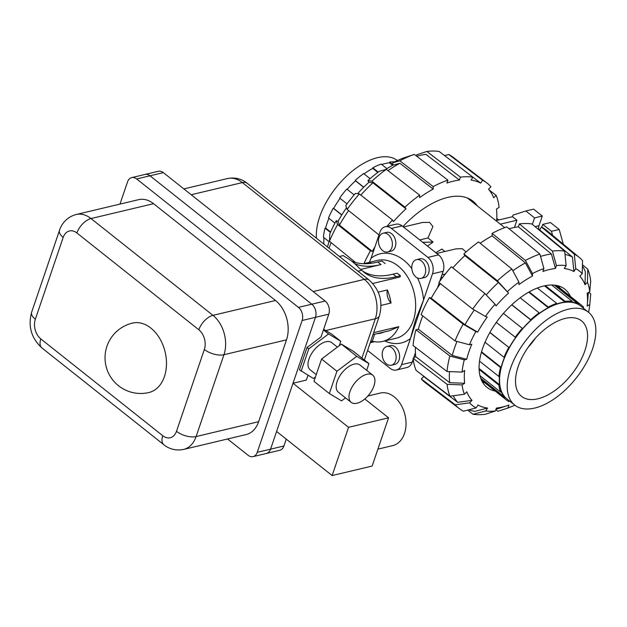 <?xml version="1.0" encoding="UTF-8"?>
<svg xmlns="http://www.w3.org/2000/svg" width="627" height="627" viewBox="0 0 627 627"><rect width="100%" height="100%" fill="white"/><g stroke="black" fill="none" stroke-linecap="round" stroke-linejoin="round"><path stroke-width="0.94" d="M367.861 396.013L380.283 393.058A27 18.99 76.6 0 1 400.841 404.595A27 18.99 76.6 0 1 404.462 433.563A27 18.99 76.6 0 1 392.768 445.593L377.901 449.128M351.167 402.354L338.353 392.188A17.352 9.193 -51.6 0 1 337.146 381.443A17.352 9.193 -51.6 0 1 347.852 367.163A17.352 9.193 -51.6 0 1 359.937 365L372.744 375.165A17.352 9.193 128.4 0 0 360.666 377.329A17.352 9.193 128.4 0 0 349.952 391.616A17.352 9.193 128.4 0 0 351.167 402.354A17.352 9.193 128.4 0 0 363.245 400.198A17.352 9.193 128.4 0 0 373.958 385.911A17.352 9.193 128.4 0 0 372.744 375.165M316.251 374.648L310.177 369.82A17.352 9.193 -51.6 0 1 308.962 359.075A17.352 9.193 -51.6 0 1 319.676 344.787A17.352 9.193 -51.6 0 1 331.754 342.632L337.397 347.107M148.96 392.51A35.676 25.096 -103.4 0 0 164.407 376.615A35.676 25.096 -103.4 0 0 150.841 328.062A35.676 25.096 -103.4 0 0 132.462 323.093A35.676 35.676 0 0 0 114.318 381.804A35.676 35.676 0 0 0 148.96 392.51M59.494 230.383L31.64 312.207A14.46 6.85 18.8 0 0 35.331 319.245L63.186 237.414A14.46 6.85 18.8 0 1 59.494 230.383C61.14 224.928 66.094 217.216 76.11 214.52L138.653 199.66A28.928 20.346 76.6 0 1 153.552 203.689L275.496 300.49A28.928 20.346 76.6 0 1 286.5 339.858L258.645 421.689A28.928 20.346 76.6 0 1 246.121 434.574L183.57 449.441A28.928 20.346 76.6 0 0 196.102 436.549L258.645 421.689M119.976 204.104L127.532 181.908A9.64 6.779 76.6 0 1 131.701 177.613A9.64 6.779 76.6 0 1 136.67 178.954L298.452 307.379A9.64 6.779 76.6 0 1 302.12 320.499L257.242 452.326A9.64 6.779 76.6 0 1 253.065 456.628A9.64 6.779 76.6 0 1 248.104 455.28L227.57 438.986M364.812 398.968L388.56 417.817L372.14 466.049L332.13 475.556L276.601 431.478L270.582 449.159A9.64 6.779 76.6 0 1 266.404 453.454A9.64 6.779 -103.4 0 0 270.582 449.159L315.459 317.333A9.64 6.779 -103.4 0 0 311.791 304.205L150.002 175.787A9.64 6.779 -103.4 0 0 145.041 174.447L145.041 174.447A9.64 6.779 76.6 0 1 150.01 175.787L311.791 304.205A9.64 6.779 76.6 0 1 315.459 317.333L293.021 383.246L306.36 380.08L307.998 375.267M345.524 397.879L341.558 400.872L329.347 393.537L336.934 371.255L356.732 356.316L368.942 363.652L366.662 370.338M368.942 363.652L353.565 351.449L341.354 344.113L321.565 359.059L313.978 381.334L329.347 393.537M321.565 359.059L336.934 371.255M341.354 344.113L356.732 356.316M388.56 417.817L348.549 427.324L293.021 383.246M332.13 475.556L348.549 427.324M253.065 456.628L279.744 450.288A9.64 6.779 -103.4 0 0 283.921 445.993L286.249 439.135M315.483 376.913L313.382 378.504L299.44 369.789L307.026 347.515L321.048 336.934L328.799 314.158A9.64 6.779 -103.4 0 0 325.131 301.038L163.341 172.621A9.64 6.779 -103.4 0 0 158.38 171.273L131.701 177.613M301.172 371.168L308.75 348.886L328.548 333.948L340.759 341.284L339.254 345.704M323.438 329.896L328.548 333.948M307.026 347.515L308.75 348.886M323.65 329.285L331.918 334.269L340.759 341.284M425.13 274.109A9.64 6.779 -103.4 0 0 423.836 263.763A9.64 6.779 -103.4 0 0 416.5 259.641A9.64 6.779 -103.4 0 0 412.323 263.936A9.64 6.779 -103.4 0 0 413.616 274.281A9.64 6.779 -103.4 0 0 420.952 278.404A9.64 6.779 -103.4 0 0 425.13 274.109M420.952 278.404L424.424 277.581A9.64 6.779 -103.4 0 0 428.602 273.286A9.64 6.779 -103.4 0 0 427.308 262.94A9.64 6.779 -103.4 0 0 419.965 258.818L416.5 259.641M395.574 360.925A9.64 6.779 -103.4 0 0 394.289 350.579A9.64 6.779 -103.4 0 0 386.945 346.457A9.64 6.779 -103.4 0 0 382.768 350.752A9.64 6.779 -103.4 0 0 384.061 361.097A9.64 6.779 -103.4 0 0 391.397 365.22A9.64 6.779 -103.4 0 0 395.574 360.925M391.397 365.22L394.869 364.397A9.64 6.779 -103.4 0 0 399.046 360.102A9.64 6.779 -103.4 0 0 397.753 349.748A9.64 6.779 -103.4 0 0 390.409 345.634L386.945 346.457M391.828 247.673A9.64 6.779 -103.4 0 0 390.535 237.327A9.64 6.779 -103.4 0 0 383.191 233.205A9.64 6.779 -103.4 0 0 379.014 237.5A9.64 6.779 -103.4 0 0 380.307 247.845A9.64 6.779 -103.4 0 0 387.651 251.968A9.64 6.779 -103.4 0 0 391.828 247.673M387.651 251.968L391.115 251.145A9.64 6.779 -103.4 0 0 395.292 246.85A9.64 6.779 -103.4 0 0 393.999 236.504A9.64 6.779 -103.4 0 0 386.663 232.382L383.191 233.205M363.691 263.701A40.018 28.144 76.6 0 1 364.177 263.575A40.018 28.144 76.6 0 1 371.639 263.23M354.757 263.701A92.953 49.251 -51.6 0 0 380.989 264.547L360.752 269.422M400.434 275.715L397.228 273.176L393.098 274.156L396.295 276.695L400.434 275.715L399.995 277.001L372.751 283.475M378.206 292.143L387.368 289.964A40.018 28.144 76.6 0 1 391.021 303.029L381.02 305.404M373.668 332.647L398.811 326.675A40.018 28.144 76.6 0 1 382.674 341.441A40.018 28.144 76.6 0 1 372.297 341.198L370.62 341.597M384.766 340.939A45.802 32.212 -103.4 0 0 391.452 343.126L393.051 343.377A45.802 32.212 -103.4 0 0 410.458 338.509L415.427 320.326L423.586 299.957A45.802 32.212 -103.4 0 0 417.535 278.012M398.811 326.675L389.618 330.68L372.994 334.63M377.289 333.611A31.53 22.18 -103.4 0 0 380.714 333.18A31.53 22.18 -103.4 0 0 383.967 332.02L383.959 332.02M372.297 341.198L374.672 334.23M391.021 303.029A11.09 7.798 76.6 0 1 387.368 289.964M391.452 343.126A12.054 8.48 76.6 0 1 393.051 343.377M411.806 268.552A45.802 32.212 -103.4 0 0 390.08 253.645L388.481 253.394A45.802 32.212 -103.4 0 0 371.066 258.261L379.962 232.131A12.054 8.48 76.6 0 1 385.182 226.755A12.054 8.48 76.6 0 1 391.389 228.432L427.896 257.415A12.054 8.48 76.6 0 1 432.481 273.819L401.562 364.648A12.054 8.48 76.6 0 1 396.342 370.024A12.054 8.48 76.6 0 1 390.135 368.339L367.602 350.462M371.066 258.261L369.389 262.337M390.08 253.645A12.054 8.48 76.6 0 1 388.481 253.394M439.715 281.366L443.156 271.279A12.054 8.48 -103.4 0 0 438.571 254.875L402.064 225.9A12.054 8.48 -103.4 0 0 395.856 224.223L385.182 226.755M396.342 370.024L407.009 367.485A12.054 8.48 -103.4 0 0 412.229 362.116L413.217 359.216M413.64 357.986L415.419 352.75M437.521 287.832L439.253 282.738M374.601 341.699L374.131 341.809A92.953 49.251 128.4 0 0 370.204 342.812M339.45 256.49L343.275 255.581L345.007 256.866A59.784 42.048 76.6 0 1 359.216 268.144L361.779 270.276L357.954 271.185M393.098 274.156A92.953 49.251 -51.6 0 1 362.43 270.895M396.295 276.695A92.953 49.251 -51.6 0 1 363.981 272.236A92.953 49.251 -51.6 0 1 361.779 270.276M385.127 263.567L381.921 261.02L377.791 262.008A92.953 49.251 -51.6 0 1 351.857 261.287M380.989 264.547L377.791 262.008M514.673 405.058L506.992 398.96A59.299 31.421 -51.6 0 1 502.846 362.257A59.299 31.421 -51.6 0 1 539.447 313.445A59.299 31.421 -51.6 0 1 580.727 306.062L588.408 312.168A59.299 31.421 128.4 0 0 547.136 319.551A59.299 31.421 128.4 0 0 510.535 368.355A59.299 31.421 128.4 0 0 514.673 405.058A59.299 31.421 128.4 0 0 555.953 397.675A59.299 31.421 128.4 0 0 592.554 348.871A59.299 31.421 128.4 0 0 588.408 312.168M518.2 366.536A48.208 25.542 -51.6 0 1 547.959 326.855A48.208 25.542 -51.6 0 1 581.519 320.852A48.208 25.542 -51.6 0 1 584.881 350.689A48.208 25.542 -51.6 0 1 555.122 390.37A48.208 25.542 -51.6 0 1 521.57 396.374A48.208 25.542 -51.6 0 1 518.2 366.536M496.325 322.388L515.637 337.498A59.299 31.421 128.4 0 0 509.187 347.695L489.922 332.404M509.187 347.695L489.836 332.553M508.732 347.554A60.458 32.032 128.4 0 0 503.998 357.288L504.586 357.155A59.299 31.421 128.4 0 0 501.114 367.359L500.526 367.5A60.458 32.032 128.4 0 0 498.88 376.498L499.515 376.098A59.299 31.421 128.4 0 0 499.547 384.766L498.912 385.158A60.458 32.032 128.4 0 0 500.612 392.055L501.192 391.46A59.299 31.421 128.4 0 0 504.727 397.259L504.139 397.855A60.458 32.032 128.4 0 0 506.271 399.861A60.458 32.032 128.4 0 0 508.92 401.593L509.367 400.888A59.299 31.421 128.4 0 0 509.532 400.974M583.267 308.084A59.299 31.421 128.4 0 0 582.992 307.771L583.572 307.167A60.458 32.032 128.4 0 0 581.441 305.161A60.458 32.032 128.4 0 0 578.792 303.429L578.345 304.134A59.299 31.421 128.4 0 0 571.848 302.089L572.294 301.383A60.458 32.032 128.4 0 0 565.162 301.368L564.919 302.073A59.299 31.421 128.4 0 0 556.455 304.079L556.69 303.374A60.458 32.032 128.4 0 0 548.288 307.089L548.288 307.685A59.299 31.421 128.4 0 0 539.134 313.453L539.134 312.849A60.458 32.032 128.4 0 0 530.74 319.723L530.983 320.123A59.299 31.421 128.4 0 0 522.534 328.767L522.291 328.368A60.458 32.032 128.4 0 0 515.19 337.35M485.032 342.232L503.998 357.288M522.291 328.368L503.434 313.398M511.844 304.73L530.74 319.723M530.983 320.123L511.726 304.84M539.134 312.849L520.167 297.794M529.18 291.916L548.288 307.089M548.288 307.685L528.733 292.166M556.69 303.374L537.355 288.028M545.38 285.669L565.162 301.368M564.919 302.073L544.487 285.849M572.294 301.383L551.689 285.019M556.039 285.371L578.792 303.429M578.345 304.134L554.433 285.152M504.139 397.855L481.262 379.696M504.727 397.259L480.682 378.167M479.953 375.659L500.612 392.055M499.547 384.766L479.083 368.519M498.912 385.158L479.114 369.444M479.53 361.144L498.88 376.498M500.526 367.5L481.411 352.327M501.114 367.359L481.552 351.833M316.502 238.284A59.299 31.421 -51.6 0 1 319.668 216.856A59.299 31.421 -51.6 0 1 356.112 168.161A59.299 31.421 -51.6 0 1 397.369 160.528M323.924 244.169A59.299 31.421 -51.6 0 1 323.947 237.641M330.413 232.468L325.037 228.197A60.458 32.032 -51.6 0 0 323.391 237.202L329.057 241.693M325.037 228.197L325.617 228.063A59.299 31.421 -51.6 0 1 328.909 218.306M334.936 223.094L328.509 217.992A60.458 32.032 -51.6 0 1 333.243 208.258L333.689 208.399A59.299 31.421 -51.6 0 1 340.046 198.328M347.029 203.877L339.693 198.054A60.458 32.032 -51.6 0 1 346.802 189.064L354.145 194.895M347.154 189.346A59.299 31.421 -51.6 0 1 355.493 180.827L355.25 180.427A60.458 32.032 -51.6 0 1 363.644 173.554L370.095 178.679M364.036 173.867A59.299 31.421 -51.6 0 1 372.799 168.381L372.799 167.785A60.458 32.032 -51.6 0 1 381.2 164.078L386.93 168.624M381.749 164.517A59.299 31.421 -51.6 0 1 389.43 162.769L389.665 162.064A60.458 32.032 -51.6 0 1 394.579 161.868M389.665 162.064L392.87 164.603M389.43 162.769L392.659 165.332M372.799 167.785L378.222 172.096M372.799 168.381L377.838 172.386M355.25 180.427L363.762 187.183M355.493 180.827L363.652 187.301M341.746 215.006L333.243 208.258M333.689 208.399L341.833 214.857M325.617 228.063L330.609 232.021M469.419 344.756A85.907 45.52 -51.6 0 1 475.846 331.542L463.149 324.167L429.377 297.582A97.389 51.602 -51.6 0 0 421.093 314.621L455.006 340.916L469.419 344.756L471.833 344.184A82.435 43.678 -51.6 0 0 468.918 351.825A82.435 43.678 -51.6 0 0 466.692 359.295L452.271 355.454L418.358 329.167A93.917 49.768 -51.6 0 1 420.623 321.682A93.917 49.768 -51.6 0 1 422.747 315.914M452.271 355.454A93.039 49.298 -51.6 0 1 454.536 347.969A93.039 49.298 -51.6 0 1 456.965 341.441M558.837 286.03A62.676 33.207 -51.6 0 1 559.864 288.028M495.197 391.076A62.676 33.207 -51.6 0 1 486.96 387.368A62.676 33.207 -51.6 0 1 482.578 348.573A62.676 33.207 -51.6 0 1 521.264 296.986A62.676 33.207 -51.6 0 1 564.888 289.188A62.676 33.207 -51.6 0 1 570.366 296.367M484.687 382.736A62.676 33.207 -51.6 0 1 482.508 382.188M565.021 254.413A93.039 49.298 -51.6 0 1 572.467 257.054L573.893 271.538A82.435 43.678 -51.6 0 0 564.284 268.505L566.126 265.597L564.692 251.121L531.853 223.957A97.389 51.602 -51.6 0 0 519.36 223.925L552.418 251.09L556.431 265.574L555.444 268.481A82.435 43.678 -51.6 0 0 542.911 271.46L543.899 268.552L539.878 254.068L506.82 226.903A97.389 51.602 -51.6 0 0 492.109 233.393L525.418 260.456L532.488 273.584L532.495 276.052A82.435 43.678 -51.6 0 0 518.944 284.587L518.937 282.119L511.867 268.991L478.558 241.928A97.389 51.602 -51.6 0 0 463.87 253.959L497.423 280.81L508.552 293.099L498.434 282.463A93.039 49.298 -51.6 0 0 486.199 294.949M582.405 266.02A93.039 49.298 -51.6 0 1 585.352 271.632L585.046 284.744A82.435 43.678 -51.6 0 0 579.818 276.17L582.224 273.701L582.53 260.589A96.511 51.14 -51.6 0 0 579.317 257.446L546.556 230.328A97.389 51.602 -51.6 0 0 541.462 226.982L574.308 254.154L575.735 268.622L573.893 271.538M540.537 256.435A93.039 49.298 -51.6 0 1 551.423 253.998L555.444 268.481M588.338 292.543A93.039 49.298 -51.6 0 1 588.165 294.941L587.311 304.832A82.435 43.678 -51.6 0 1 587.193 306.109L589.803 304.463A85.907 45.52 -51.6 0 1 588.588 312.309M582.436 264.766L587.758 269.171L587.452 282.283A85.907 45.52 -51.6 0 1 589.756 291.641L587.146 293.287A82.435 43.678 -51.6 0 1 587.311 304.832M512.831 270.77A93.039 49.298 -51.6 0 1 525.426 262.917L532.495 276.052M472.695 309.064A96.511 51.14 -51.6 0 1 484.922 293.601L451.362 266.749A97.389 51.602 -51.6 0 0 438.931 282.479L472.695 309.064L485.4 316.439A85.907 45.52 -51.6 0 1 495.04 304.244L496.051 305.89A82.435 43.678 -51.6 0 1 508.552 293.099M485.4 316.439L487.25 317.027A82.435 43.678 -51.6 0 0 477.696 332.13L464.999 324.755A93.039 49.298 -51.6 0 1 474.302 309.997M466.692 359.295L464.278 359.867L449.857 356.026L415.944 329.739A97.389 51.602 -51.6 0 0 413.068 345.493L447.027 371.513L462.044 372.085L464.654 370.439A82.435 43.678 -51.6 0 0 464.701 383.262L449.684 382.697A93.039 49.298 -51.6 0 1 449.496 371.607M514.853 405.199A85.907 45.52 -51.6 0 1 507.948 408.005L508.936 405.089A82.435 43.678 -51.6 0 1 507.282 405.653A82.435 43.678 -51.6 0 1 496.404 408.075L495.408 410.983A85.907 45.52 -51.6 0 1 485.721 410.959L473.064 414.243L467.648 410.129M507.282 405.653L497.838 408.733A93.039 49.298 -51.6 0 1 495.981 409.313M449.998 396.201A96.511 51.14 -51.6 0 1 447.075 384.335L413.115 358.315A97.389 51.602 -51.6 0 0 416.085 370.385L449.998 396.201L464.395 394.273L466.801 391.804A82.435 43.678 -51.6 0 0 472.029 400.387L457.632 402.315A93.039 49.298 -51.6 0 1 453.305 395.755M538.193 229.2A93.917 49.768 -51.6 0 1 539.628 229.89L572.467 257.054M509.108 228.777A93.917 49.768 -51.6 0 1 518.372 226.833L551.423 253.998M480.18 243.252A93.917 49.768 -51.6 0 1 492.117 235.862L525.426 262.917M452.812 267.909A93.917 49.768 -51.6 0 1 464.873 255.612L498.434 282.463M464.999 324.755L431.227 298.17A93.917 49.768 -51.6 0 1 440.381 283.623M449.684 382.697L415.717 356.669A93.917 49.768 -51.6 0 1 415.435 347.303M457.632 402.315L423.719 376.506A93.917 49.768 -51.6 0 1 422.99 375.644M472.029 400.387L469.623 402.847L455.226 404.776A96.511 51.14 -51.6 0 0 459.317 408.616A96.511 51.14 -51.6 0 0 463.447 411.218L476.112 407.926L477.946 405.018A82.435 43.678 -51.6 0 0 487.563 408.052L474.898 411.343A93.039 49.298 -51.6 0 1 468.784 409.831M487.563 408.052L485.721 410.959M495.408 410.983L485.337 414.275A96.511 51.14 -51.6 0 1 473.064 414.243M518.372 226.833L519.36 223.925M552.418 251.09A96.511 51.14 -51.6 0 1 564.692 251.121M556.431 265.574A85.907 45.52 -51.6 0 1 566.126 265.597M539.628 229.89L541.462 226.982M574.308 254.154A96.511 51.14 -51.6 0 1 579.317 257.446M575.735 268.622A85.907 45.52 -51.6 0 1 582.224 273.701M587.452 282.283L585.046 284.744M589.756 291.641L590.681 281.029A96.511 51.14 -51.6 0 0 587.758 269.171M588.784 292.26L590.728 293.851L589.803 304.463M507.948 408.005L497.877 411.296L495.839 409.737M464.395 394.273A85.907 45.52 -51.6 0 1 462.091 384.907L447.075 384.335M413.115 358.315L415.717 356.669M464.701 383.262L462.091 384.907M455.006 340.916A96.511 51.14 -51.6 0 1 463.149 324.167M429.377 297.582L431.227 298.17M477.696 332.13L475.846 331.542M495.04 304.244L484.922 293.601M492.117 235.862L492.109 233.393M525.418 260.456A96.511 51.14 -51.6 0 1 539.878 254.068M532.488 273.584A85.907 45.52 -51.6 0 1 543.899 268.552M464.873 255.612L463.87 253.959M497.423 280.81A96.511 51.14 -51.6 0 1 511.867 268.991M507.541 291.445A85.907 45.52 -51.6 0 1 518.937 282.119M415.944 329.739L418.358 329.167M447.027 371.513A96.511 51.14 -51.6 0 1 449.857 356.026M462.044 372.085A85.907 45.52 -51.6 0 1 464.278 359.867M476.112 407.926A85.907 45.52 -51.6 0 1 469.623 402.847M455.226 404.776L421.313 378.967L423.719 376.506M459.317 408.616L425.467 382.87A97.389 51.602 -51.6 0 1 421.313 378.967M329.512 240.36A82.435 43.678 128.4 0 0 329.293 240.995A82.435 43.678 128.4 0 0 327.459 246.975M402.942 226.598A74.441 39.446 -51.6 0 1 472.93 201.173A74.441 39.446 -51.6 0 1 477.288 205.86M385.346 169.619A82.435 43.678 128.4 0 1 392.87 165.222L399.893 163.271A93.039 49.298 128.4 0 0 387.995 170.63M357.609 193.712A82.435 43.678 128.4 0 1 368.927 182.269L372.9 182.818A93.039 49.298 128.4 0 0 360.846 195.099M472.923 177.19L480.705 183.115A93.917 49.768 128.4 0 0 471.089 180.082L472.93 177.182L439.159 151.475A96.511 51.14 128.4 0 0 426.877 151.444L460.437 177.151L459.442 180.059L425.89 154.352A93.039 49.298 128.4 0 0 416.743 156.264M348.612 210.578A93.039 49.298 128.4 0 0 339.466 225.109L338.071 221.3A82.435 43.678 128.4 0 1 346.543 207.717M331.111 242.602A93.039 49.298 128.4 0 0 329.034 248.229M399.893 163.271L433.194 189.088A93.917 49.768 128.4 0 0 419.643 197.623L419.635 195.162L386.334 169.345L379.311 171.289A85.907 45.52 128.4 0 0 367.916 180.615L371.889 181.164L404.94 207.184L405.951 208.838A93.917 49.768 128.4 0 0 393.45 221.629L392.439 219.975L359.389 193.955L355.415 193.414A85.907 45.52 128.4 0 0 345.775 205.609L347.162 209.418L379.014 234.921M372.9 182.818L405.951 208.838M459.442 180.059A93.917 49.768 128.4 0 0 446.91 183.037L447.897 180.129L414.345 154.422L404.274 157.722A85.907 45.52 128.4 0 0 392.863 162.754L399.885 160.81L433.186 186.627L433.194 189.088M374.962 246.811A93.917 49.768 128.4 0 0 372.305 251.396L339.466 225.109M489.232 190.083L496.137 195.342L493.731 197.803A93.917 49.768 128.4 0 0 488.504 189.221L490.91 186.76A97.389 51.602 128.4 0 0 486.748 182.849A97.389 51.602 128.4 0 0 482.539 180.208L480.705 183.115M496.662 220.477A93.917 49.768 128.4 0 0 496.498 209.05L499.108 207.412A97.389 51.602 128.4 0 0 496.137 195.342M414.345 154.422A96.511 51.14 128.4 0 0 399.885 160.81M447.897 180.129A97.389 51.602 128.4 0 0 433.186 186.627M392.87 165.222L392.863 162.754M386.334 169.345A96.511 51.14 128.4 0 0 371.889 181.164M419.635 195.162A97.389 51.602 128.4 0 0 404.94 207.184M368.927 182.269L367.916 180.615M359.389 193.955A96.511 51.14 128.4 0 0 347.162 209.418M392.439 219.975A97.389 51.602 128.4 0 0 387.102 226.3M372.305 251.396L370.455 250.808L337.616 224.521L336.221 220.712L338.071 221.3M336.221 220.712A85.907 45.52 128.4 0 0 329.794 233.926L329.465 241.27L355.674 262.572M337.616 224.521A96.511 51.14 128.4 0 0 329.465 241.27M370.455 250.808A97.389 51.602 128.4 0 0 363.981 263.622M496.788 218.415L498.802 219.967M472.93 177.182A97.389 51.602 128.4 0 0 460.437 177.151M416.383 155.99L416.814 154.744L426.877 151.444M444.574 155.598L448.775 154.508L482.539 180.208M486.748 182.849L452.906 157.103A96.511 51.14 128.4 0 0 448.775 154.508M435.804 252.689L441.878 249.037L444.966 251.49M436.76 253.441L455.931 248.888L462.279 248.645L466.049 251.983M403.451 227.005L422.629 222.452L429.542 222.366L432.904 226.519L427.951 237.978L433.077 242.053L427.543 246.129M535.403 338.172A48.208 25.542 -51.6 0 1 527.973 347.53M495.918 220.649L512.502 216.715L513.051 215.1L525.849 210.97L534.557 217.882L532.347 224.364M500.338 224.16L516.922 220.218L514.453 227.468M512.502 216.715L516.922 220.218M541.814 227.162L542.755 224.388L551.462 231.3L552.591 235.321M534.557 217.882L542.292 216.041L533.585 209.128L525.849 210.97M542.292 216.041L539.008 225.689A6.168 4.342 -103.4 0 0 538.781 229.474M551.462 231.3L559.198 229.466L550.49 222.554L542.755 224.388M559.198 229.466L563.32 244.201M419.737 239.929L427.951 237.978M442.662 277.377L441.149 277.158M433.077 242.053L422.731 242.304M286.5 339.858L223.957 354.717A28.928 20.346 76.6 0 0 212.953 315.35L275.496 300.49M63.186 237.414A14.46 10.173 76.6 0 1 76.902 232.985L198.845 329.786A14.46 7.665 128.4 0 1 212.953 315.35L91.001 218.549L153.552 203.689M76.11 214.52A28.928 20.346 76.6 0 1 91.001 218.549A14.46 7.665 128.4 0 0 76.902 232.985M31.64 312.207C27.87 326.244 31.272 338.133 41.844 347.883A14.46 7.665 -51.6 0 1 40.833 338.933A14.46 10.173 76.6 0 1 35.331 319.245M41.844 347.883L163.788 444.684A14.46 7.665 -51.6 0 1 162.777 435.734L40.833 338.933M198.845 329.786A14.46 10.173 76.6 0 1 204.347 349.466A14.46 6.85 -161.2 0 0 223.957 354.717L196.102 436.549A14.46 6.85 -161.2 0 1 176.493 431.298A14.46 10.173 76.6 0 1 162.777 435.734M204.347 349.466L176.493 431.298M283.921 445.993L257.242 452.326M328.799 314.158L302.12 320.499M163.341 172.621L136.67 178.954M325.131 301.038L298.452 307.379M361.928 358.088L375.322 318.751A28.928 20.346 -103.4 0 0 364.318 279.383L242.367 182.582L191.211 194.738M247.257 183.311A14.46 7.665 -51.6 0 0 242.367 182.582A28.928 20.346 -103.4 0 0 227.476 178.554C237.186 176.634 244.099 180.615 247.257 183.311L369.209 280.112C379.782 289.862 383.175 301.752 379.406 315.789L364.35 360.008M313.163 291.539L364.318 279.383A14.46 7.665 -51.6 0 1 369.209 280.112M379.406 315.789A14.46 6.85 18.8 0 1 375.322 318.751L325.711 330.539M382.674 341.441L396.013 338.274A40.018 28.144 -103.4 0 0 413.342 320.436A40.018 28.144 -103.4 0 0 407.981 277.502A40.018 28.144 -103.4 0 0 377.509 260.409L364.177 263.575M402.064 225.9L391.389 228.432M438.571 254.875L427.896 257.415M443.156 271.279L432.481 273.819M412.229 362.116L401.562 364.648M539.008 225.689L535.082 226.621M163.788 444.684C166.954 447.38 173.867 451.362 183.57 449.441M183.876 188.915L227.476 178.554M581.441 305.161L556.651 285.481M506.271 399.861L481.481 380.181M504.727 227.64L467.374 197.991M441.957 274.798L445.272 274.015M412.401 361.614L413.538 361.348"/></g></svg>
